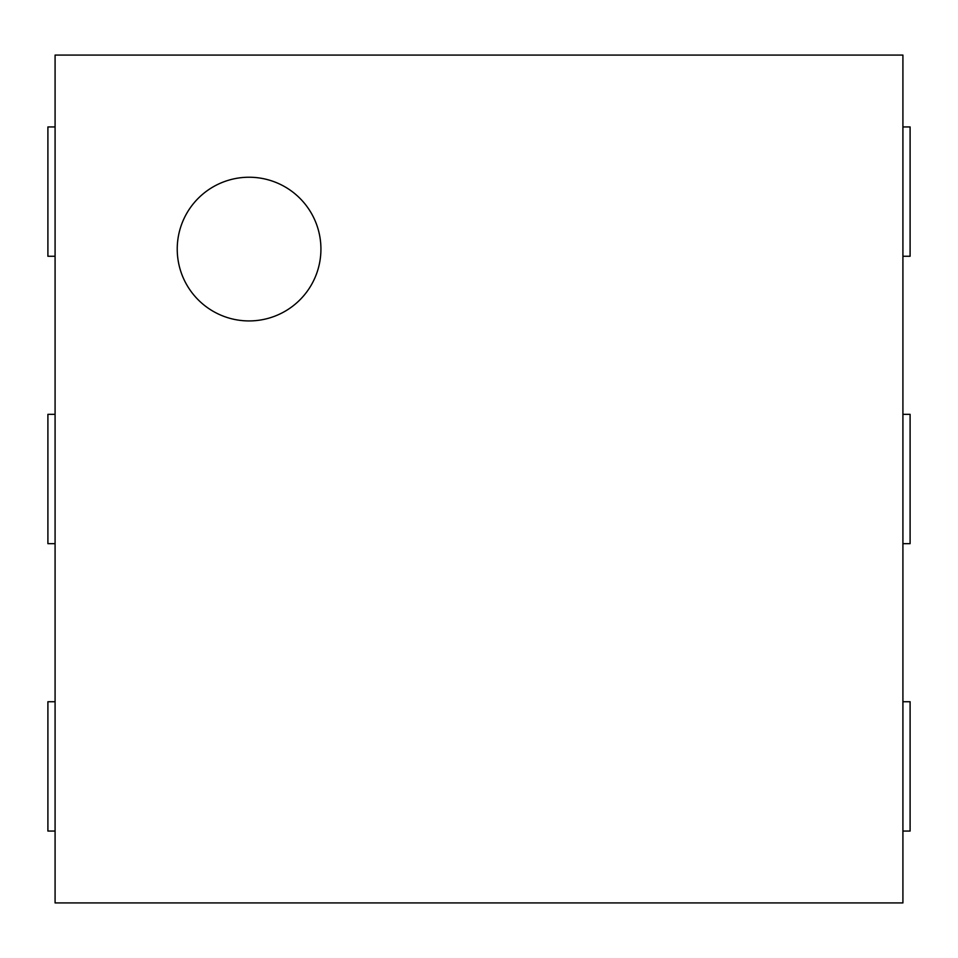 <?xml version="1.0" encoding="UTF-8"?>
<svg xmlns="http://www.w3.org/2000/svg" width="958" height="958" viewBox="0 0 958 958"><rect width="100%" height="100%" fill="white"/><g stroke="black" fill="none" stroke-linecap="round" stroke-linejoin="round"><path stroke-width="1.44" d="M55.085 126.935L47.9 126.935L47.9 256.265L55.085 256.265M55.085 55.085L55.085 902.915L902.915 902.915L902.915 55.085L55.085 55.085M902.915 256.265L910.1 256.265L910.1 126.935L902.915 126.935M902.915 543.665L910.1 543.665L910.1 414.335L902.915 414.335M55.085 414.335L47.9 414.335L47.9 543.665L55.085 543.665M902.915 831.065L910.1 831.065L910.1 701.735L902.915 701.735M55.085 701.735L47.9 701.735L47.9 831.065L55.085 831.065M249.08 320.93A71.85 71.85 0 0 1 186.858 213.155A71.85 71.85 0 0 1 311.302 213.155A71.85 71.85 0 0 1 249.08 320.93"/></g></svg>
